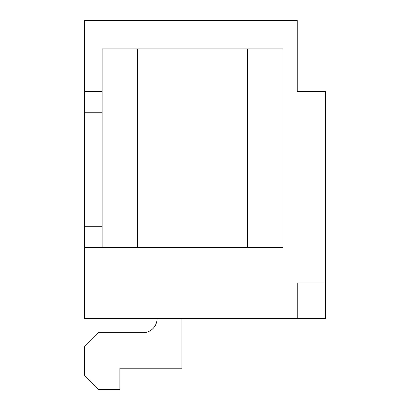 <?xml version="1.0" encoding="UTF-8"?>
<svg xmlns="http://www.w3.org/2000/svg" width="410" height="410" viewBox="0 0 410 410"><rect width="100%" height="100%" fill="white"/><g stroke="black" fill="none" stroke-linecap="round" stroke-linejoin="round"><path stroke-width="0.61" d="M84.368 247.578L84.368 20.5L297.25 20.5L297.25 91.461L325.632 91.461L325.632 283.059L297.25 283.059L297.25 318.539L84.368 318.539L84.368 247.578L283.059 247.578L283.059 48.882L102.105 48.882L102.105 247.578M325.632 283.059L325.632 318.539L297.25 318.539M297.25 34.691L297.25 91.461M157.102 318.539A14.191 14.191 0 0 1 142.911 332.73A14.191 14.191 0 0 0 157.102 318.539A14.191 14.191 0 0 1 142.911 332.73A14.191 14.191 0 0 0 157.102 318.539A14.191 14.191 0 0 1 142.911 332.73L98.559 332.73L84.368 346.921L84.368 375.309L98.559 389.5L119.848 389.5L119.848 368.211L181.937 368.211L181.937 318.539M247.578 247.578L247.578 48.882M137.586 247.578L137.586 48.882M84.368 91.461L102.105 91.461M84.368 226.289L102.105 226.289M84.368 112.75L102.105 112.75"/></g></svg>
